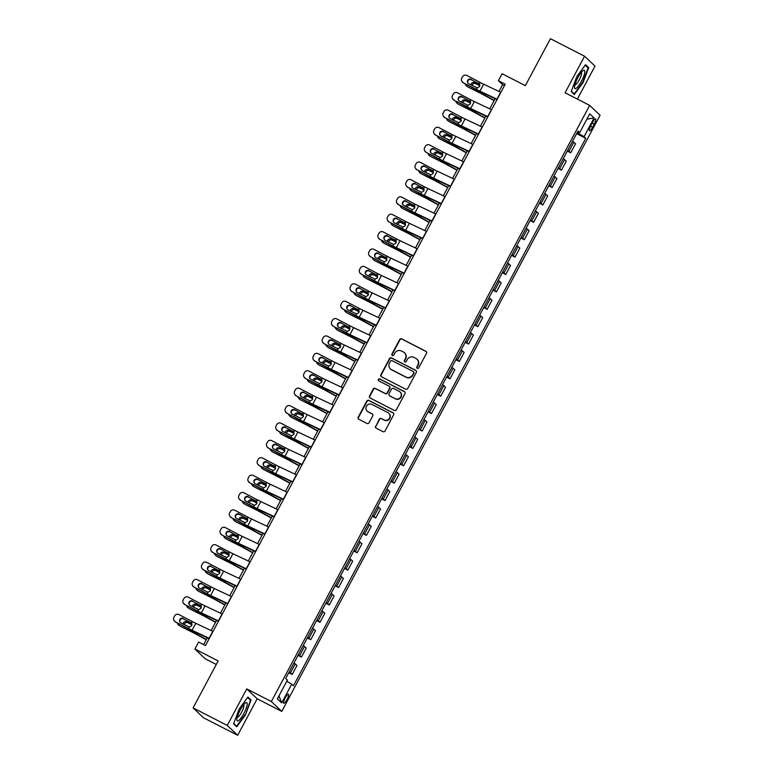 <?xml version="1.0" encoding="UTF-8"?>
<svg xmlns="http://www.w3.org/2000/svg" width="774" height="774" viewBox="0 0 774 774"><rect width="100%" height="100%" fill="white"/><g stroke="black" fill="none" stroke-linecap="round" stroke-linejoin="round"><path stroke-width="1.16" d="M417.292 368.318A1.084 1.055 -46.6 0 0 418.744 367.844L426.493 353.331A1.548 1.5 -46.6 0 0 425.874 351.28L401.735 338.886A1.548 1.5 -46.6 0 0 399.665 339.563L391.915 354.076A1.084 1.055 -46.6 0 0 392.341 355.508A1.084 1.055 -46.6 0 0 393.792 355.034L394.798 353.157A4.963 4.818 -46.6 0 1 401.425 350.99L403.438 352.025A4.963 4.818 -46.6 0 1 405.392 358.594L404.386 360.471A1.084 1.055 -46.6 0 0 404.821 361.913A1.084 1.055 -46.6 0 0 406.273 361.439L407.269 359.562A4.963 4.818 -46.6 0 1 413.897 357.394L415.909 358.43A4.963 4.818 -46.6 0 1 417.863 364.999L416.867 366.876A1.084 1.055 -46.6 0 0 417.292 368.318M287.009 699.609A5.06 1.19 117.2 0 0 288.421 694.249A5.06 1.19 117.2 0 0 285.209 697.896A5.06 1.19 117.2 0 0 283.797 703.256A5.06 1.19 117.2 0 0 287.009 699.609M375.584 426.116A1.548 1.5 -46.6 0 0 376.193 428.167L382.966 431.64A1.548 1.5 -46.6 0 0 385.036 430.963L393.637 414.854A1.548 1.5 -46.6 0 0 393.028 412.794L368.888 400.41A1.548 1.5 -46.6 0 0 366.818 401.087L358.207 417.196A1.548 1.5 -46.6 0 0 358.817 419.256L367.002 423.455A1.548 1.5 -46.6 0 0 369.072 422.778L372.758 415.88A1.548 1.5 -46.6 0 0 372.149 413.819L368.085 411.739A4.151 4.025 -46.6 0 1 366.75 405.76A4.151 4.025 -46.6 0 1 371.984 404.434L387.88 412.59A4.151 4.025 -46.6 0 1 389.216 418.57A4.151 4.025 -46.6 0 1 383.981 419.895L381.33 418.541A1.548 1.5 -46.6 0 0 379.26 419.218L375.864 426.377A1.548 1.5 -46.6 0 0 376 428.051M577.385 99.072L594.993 66.1L584.573 56.231L550.411 38.7L525.343 85.653L502.103 73.733L498.398 80.69L505.229 84.192L205.478 645.574L198.647 642.062L194.932 649.018L205.352 658.887L216.265 664.489M227.256 725.432L237.676 735.3L257.171 698.777L246.751 688.918L227.256 725.432L193.094 707.9L218.162 660.948L194.932 649.018M246.751 688.918L271.355 701.534L589.672 105.38L600.092 115.249L281.775 711.403L271.355 701.534M584.573 56.231L565.078 92.754L589.672 105.38M405.644 389.177A1.548 1.5 -46.6 0 0 407.714 388.5L416.315 372.381A1.548 1.5 -46.6 0 0 415.706 370.33L391.557 357.936A1.548 1.5 -46.6 0 0 389.486 358.614L380.885 374.722A1.548 1.5 -46.6 0 0 381.495 376.783L405.644 389.177M404.976 393.618L396.375 409.727A1.548 1.5 -46.6 0 1 394.305 410.404L370.156 398.02A1.548 1.5 -46.6 0 1 369.546 395.959L373.232 389.07A1.548 1.5 -46.6 0 1 375.303 388.393L385.094 393.415A1.548 1.5 -46.6 0 0 387.164 392.737L389.603 388.161A1.548 1.5 -46.6 0 0 388.993 386.11L378.796 380.876A1.084 1.055 -46.6 0 1 378.447 379.308A1.084 1.055 -46.6 0 1 379.821 378.96L404.367 391.567A1.548 1.5 -46.6 0 1 404.976 393.618M237.676 735.3L203.504 717.769L193.094 707.9M592.487 122.495L590.852 125.562A4.896 1.161 117.2 0 0 589.488 130.748A4.896 1.161 117.2 0 0 592.594 127.217L594.229 124.15A4.896 1.161 117.2 0 0 595.593 118.964A4.896 1.161 117.2 0 0 592.487 122.495M577.597 131.764L579.716 132.606L578.014 130.99L285.693 678.459L287.396 680.075L277.363 698.854L281.697 702.956L278.969 695.845M579.716 132.606L589.74 113.826L594.074 117.929L584.051 136.708L577.114 132.664M576.601 133.631L585.754 138.323L584.051 136.708M585.754 138.323L293.433 685.793L291.73 684.177L281.697 702.956M257.171 698.777L281.775 711.403M498.398 80.69L502.616 84.685L499.007 91.438M495.137 98.685L489.729 108.834M485.859 116.081L480.441 126.22M476.571 133.467L471.153 143.616M467.283 150.862L461.865 161.002M457.995 168.248L452.587 178.397M448.717 185.644L443.299 195.783M439.429 203.03L434.011 213.179M430.141 220.426L424.723 230.565M420.853 237.812L415.435 247.961M411.565 255.207L406.156 265.347M402.287 272.593L396.868 282.742M392.998 289.989L387.581 300.128M383.711 307.375L378.293 317.524M374.423 324.77L369.014 334.91M365.144 342.156L359.726 352.305M355.856 359.552L350.438 369.691M346.568 376.938L341.15 387.087M337.28 394.334L331.862 404.473M327.992 411.72L322.584 421.869M318.714 429.115L313.296 439.255M309.426 446.501L304.008 456.65M300.138 463.897L294.72 474.036M290.85 481.283L285.442 491.432M281.572 498.679L276.154 508.818M272.284 516.064L266.866 526.214M262.996 533.46L257.578 543.6M253.708 550.846L248.29 560.995M244.42 568.242L239.011 578.381M235.141 585.628L229.723 595.777M225.853 603.023L220.435 613.163M216.565 620.409L211.147 630.558M207.277 637.805L203.639 644.626M577.452 132.838L577.955 131.899M504.454 85.633L502.616 84.685M567.313 151.017L570.728 152.768L575.556 143.732L572.557 141.207M558.035 168.413L561.44 170.164L566.268 161.118L563.269 158.593M548.747 185.799L552.152 187.55L556.98 178.513L553.99 175.988M539.459 203.194L542.874 204.946L547.702 195.899L544.702 193.374M530.171 220.58L533.586 222.332L538.414 213.295L535.414 210.77M520.892 237.976L524.298 239.727L529.126 230.681L526.126 228.156M511.604 255.362L515.01 257.113L519.838 248.077L516.839 245.552M502.316 272.758L505.722 274.509L510.559 265.463L507.56 262.937M493.028 290.144L496.444 291.895L501.271 282.858L498.272 280.333M483.74 307.539L487.156 309.29L491.983 300.244L488.984 297.719M474.462 324.925L477.868 326.676L482.695 317.64L479.696 315.115M465.174 342.321L468.58 344.072L473.407 335.026L470.418 332.501M455.886 359.707L459.301 361.458L464.129 352.422L461.13 349.896M446.598 377.102L450.013 378.854L454.841 369.808L451.842 367.282M437.32 394.488L440.725 396.24L445.553 387.203L442.554 384.678M428.032 411.884L431.437 413.635L436.265 404.589L433.266 402.064M418.744 429.27L422.149 431.021L426.987 421.985L423.988 419.46M409.456 446.666L412.871 448.417L417.699 439.371L414.7 436.846M400.168 464.052L403.583 465.803L408.411 456.766L405.412 454.241M390.889 481.447L394.295 483.199L399.123 474.152L396.124 471.627M381.601 498.833L385.007 500.584L389.835 491.548L386.845 489.023M372.313 516.229L375.729 517.98L380.556 508.934L377.557 506.409M363.025 533.615L366.441 535.366L371.268 526.33L368.269 523.804M353.737 551.011L357.153 552.762L361.98 543.716L358.981 541.2M344.459 568.397L347.865 570.148L352.692 561.111L349.693 558.586M335.171 585.792L338.577 587.543L343.414 578.497L340.415 575.982M325.883 603.178L329.298 604.929L334.126 595.893L331.127 593.368M316.595 620.574L320.01 622.325L324.838 613.279L321.839 610.763M307.317 637.96L310.722 639.711L315.55 630.675L312.551 628.149M298.029 655.355L301.434 657.107L306.262 648.061L303.263 645.545M288.741 672.751L292.156 674.493L296.984 665.456L293.985 662.931M570.728 152.768L567.729 150.253M561.44 170.164L558.441 167.639M552.152 187.55L549.153 185.034M542.874 204.946L539.875 202.42M533.586 222.332L530.587 219.816M524.298 239.727L521.299 237.202M515.01 257.113L512.011 254.598M505.722 274.509L502.732 271.984M496.444 291.895L493.444 289.379M487.156 309.29L484.156 306.765M477.868 326.676L474.868 324.161M468.58 344.072L465.58 341.547M459.301 361.458L456.302 358.942M450.013 378.854L447.014 376.328M440.725 396.24L437.726 393.724M431.437 413.635L428.438 411.11M422.149 431.021L419.16 428.506M412.871 448.417L409.872 445.892M403.583 465.803L400.584 463.287M394.295 483.199L391.296 480.673M385.007 500.584L382.008 498.069M375.729 517.98L372.729 515.455M366.441 535.366L363.441 532.851M357.153 552.762L354.153 550.237M347.865 570.148L344.865 567.632M338.577 587.543L335.587 585.018M329.298 604.929L326.299 602.414M320.01 622.325L317.011 619.8M310.722 639.711L307.723 637.196M301.434 657.107L298.435 654.581M292.156 674.493L289.157 671.977M286.757 681.255L291.73 684.177M586.866 119.206L594.074 117.929M576.804 76.626L571.202 91.545L574.337 94.515L583.074 82.576L588.675 67.657L585.541 64.687L576.804 76.626M236.709 726.844L245.445 714.905L251.047 699.996L247.903 697.026L239.166 708.965L233.574 723.874L236.709 726.844M586.953 66.777L588.675 67.657M249.325 699.106L251.047 699.996M247.583 697.461L250.495 700.228L245.445 714.905M417.215 368.269A1.084 1.055 -46.6 0 1 417.147 367.147L418.154 365.27A4.963 4.818 -46.6 0 0 417.273 359.455L416.993 359.194M404.512 352.789L404.792 353.05A4.963 4.818 -46.6 0 1 405.673 358.865L404.676 360.742A1.084 1.055 -46.6 0 0 404.734 361.864M426.348 351.657A1.548 1.5 -46.6 0 0 426.155 351.541L402.016 339.147A1.548 1.5 -46.6 0 0 399.945 339.825L392.195 354.337A1.084 1.055 -46.6 0 0 392.263 355.459M416.18 370.707A1.548 1.5 -46.6 0 0 415.986 370.591L391.847 358.198A1.548 1.5 -46.6 0 0 389.777 358.875L381.166 374.993A1.548 1.5 -46.6 0 0 381.311 376.667M413.635 372.923A1.084 1.055 -46.6 0 0 413.21 371.481L392.012 360.607A1.084 1.055 -46.6 0 0 390.57 361.081L389.506 363.054A4.963 4.818 -46.6 0 0 391.47 369.633L405.953 377.064A4.963 4.818 -46.6 0 0 412.581 374.897L413.916 373.184A1.084 1.055 -46.6 0 0 413.732 371.917L413.442 371.646M390.386 368.869L390.667 369.13A4.963 4.818 -46.6 0 0 391.75 369.895L391.47 369.633M413.916 373.184L412.861 375.167A4.963 4.818 -46.6 0 1 406.234 377.335L391.75 369.895M389.332 386.352L389.612 386.613A1.548 1.5 -46.6 0 1 389.883 388.432L387.445 393.008A1.548 1.5 -46.6 0 1 385.375 393.685L375.584 388.654A1.548 1.5 -46.6 0 0 373.513 389.332L369.827 396.23A1.548 1.5 -46.6 0 0 369.972 397.904M404.841 391.944A1.548 1.5 -46.6 0 0 404.647 391.828L380.102 379.231A1.084 1.055 -46.6 0 0 378.718 380.827M395.253 398.629A4.151 4.025 -46.6 0 0 400.061 391.963A4.151 4.025 -46.6 0 0 399.152 391.325L393.55 388.451A1.548 1.5 -46.6 0 0 391.48 389.128L389.041 393.705A1.548 1.5 -46.6 0 0 389.651 395.756L395.533 398.9A4.151 4.025 -46.6 0 0 400.342 392.224L400.061 391.963M389.312 395.514L389.593 395.785A1.548 1.5 -46.6 0 0 389.932 396.017L389.651 395.756M395.533 398.9L389.932 396.017M388.79 413.229L389.07 413.5A4.151 4.025 -46.6 0 1 384.262 420.166L381.611 418.802A1.548 1.5 -46.6 0 0 379.541 419.479L375.864 426.377M367.186 411.1L367.466 411.371A4.151 4.025 -46.6 0 0 368.366 412.01L368.085 411.739M372.613 414.206A1.548 1.5 -46.6 0 0 372.429 414.09L368.366 412.01M393.502 413.181A1.548 1.5 -46.6 0 0 393.308 413.064L369.169 400.671A1.548 1.5 -46.6 0 0 367.099 401.348L358.488 417.467A1.548 1.5 -46.6 0 0 358.633 419.14M494.228 100.397L484.921 95.299A11.852 0.793 -151.9 0 0 479.474 92.435L467.854 86.92A3.164 2.951 128 0 1 467.39 86.63L466.267 85.75A3.164 2.951 -52 0 0 466.732 86.04M494.102 100.639L484.234 95.231A7.904 0.532 -151.9 0 0 480.596 93.315L467.854 86.92M465.203 83.815A3.164 2.951 -52 0 0 466.267 85.75M470.921 84.908A2.525 2.361 128 0 1 474.53 82.721L479.851 85.392M479.832 85.701L475.652 83.602A2.525 2.361 -52 0 0 472.082 85.517M497.169 99.275L479.928 91.148A7.904 0.532 28.1 0 1 476.494 89.426L463.336 82.837A3.164 3.135 148.5 0 1 462.126 81.696L461.855 81.26A3.164 3.135 -31.5 0 0 463.065 82.392M497.014 99.565L481.912 92.445A11.852 0.793 28.1 0 1 476.765 89.871L463.336 82.837M500.884 92.319L483.644 84.192A7.904 0.532 28.1 0 1 480.209 82.47L466.78 75.436A3.164 3.135 -31.5 0 0 462.513 76.761L461.768 78.155A3.164 3.135 -31.5 0 0 461.855 81.26M479.793 84.202L471.395 79.751L479.387 83.95M471.395 79.751A2.525 2.506 -31.5 0 0 467.922 83.07M480.209 82.47L479.406 83.969L478.506 83.186L479.406 83.969L479.551 86.572L477.297 87.936L468.744 83.766A2.525 2.506 148.5 0 1 467.709 80.37A2.525 2.506 148.5 0 1 471.124 79.316M484.94 117.793L475.642 112.694A11.852 0.793 -151.9 0 0 470.186 109.831L458.566 104.316A3.164 2.951 128 0 1 458.102 104.026L456.979 103.145A3.164 2.951 -52 0 0 457.444 103.435M484.814 118.025L474.946 112.617A7.904 0.532 -151.9 0 0 471.318 110.711L458.566 104.316M455.915 101.2A3.164 2.951 -52 0 0 456.979 103.145M461.633 102.294A2.525 2.361 128 0 1 465.242 100.117L470.573 102.787M470.544 103.087L466.364 100.997A2.525 2.361 -52 0 0 462.804 102.903M475.652 135.179L466.354 130.08A11.852 0.793 -151.9 0 0 460.898 127.217L449.278 121.702A3.164 2.951 128 0 1 448.823 121.412L447.691 120.531A3.164 2.951 -52 0 0 448.156 120.821M475.526 135.421L465.658 130.013A7.904 0.532 -151.9 0 0 462.03 128.097L449.278 121.702M446.627 118.596A3.164 2.951 -52 0 0 447.691 120.531M452.355 119.689A2.525 2.361 128 0 1 455.954 117.503L461.285 120.173M461.265 120.483L457.086 118.383A2.525 2.361 -52 0 0 453.516 120.299M466.374 152.575L457.066 147.476A11.852 0.793 -151.9 0 0 451.619 144.612L440 139.097A3.164 2.951 128 0 1 439.535 138.807L438.403 137.927A3.164 2.951 -52 0 0 438.868 138.217M466.248 152.807L456.379 147.399A7.904 0.532 -151.9 0 0 452.742 145.493L440 139.097M437.339 135.982A3.164 2.951 -52 0 0 438.403 137.927M443.067 137.075A2.525 2.361 128 0 1 446.666 134.899L451.997 137.569M451.977 137.869L447.798 135.779A2.525 2.361 -52 0 0 444.228 137.685M487.881 116.671L470.64 108.534A7.904 0.532 28.1 0 1 467.206 106.822L454.048 100.223A3.164 3.135 148.5 0 1 452.838 99.091L452.567 98.646A3.164 3.135 -31.5 0 0 453.787 99.778M487.726 116.961L472.624 109.84A11.852 0.793 28.1 0 1 467.477 107.267L454.048 100.223M491.596 109.715L474.356 101.578A7.904 0.532 28.1 0 1 470.921 99.865L457.492 92.822A3.164 3.135 -31.5 0 0 453.225 94.147L452.49 95.541A3.164 3.135 -31.5 0 0 452.567 98.646M470.505 101.597L470.263 103.958L468.009 105.322L459.456 101.152A2.525 2.506 148.5 0 1 458.421 97.766A2.525 2.506 148.5 0 1 461.836 96.702L470.108 101.336L461.836 96.702M462.107 97.147A2.525 2.506 -31.5 0 0 458.634 100.465M469.218 100.572L470.118 101.365L469.218 100.572M478.603 134.057L461.352 125.93A7.904 0.532 28.1 0 1 457.918 124.208L444.769 117.619A3.164 3.135 148.5 0 1 443.55 116.477L443.289 116.042A3.164 3.135 -31.5 0 0 444.499 117.174M478.448 134.347L463.336 127.226A11.852 0.793 28.1 0 1 458.189 124.653L444.769 117.619M482.318 127.1L465.068 118.973A7.904 0.532 28.1 0 1 461.633 117.251L448.214 110.218A3.164 3.135 -31.5 0 0 443.947 111.543L443.202 112.936A3.164 3.135 -31.5 0 0 443.289 116.042M461.217 118.983L452.819 114.533L460.82 118.732M452.819 114.533A2.525 2.506 -31.5 0 0 449.346 117.851M461.633 117.251L460.84 118.751L459.93 117.967L460.84 118.751L460.975 121.354L458.721 122.718L450.168 118.548A2.525 2.506 148.5 0 1 449.133 115.152A2.525 2.506 148.5 0 1 452.548 114.097M469.315 151.452L452.064 143.316A7.904 0.532 28.1 0 1 448.639 141.603L435.481 135.005A3.164 3.135 148.5 0 1 434.272 133.873L434.001 133.428A3.164 3.135 -31.5 0 0 435.211 134.56M469.16 151.743L454.057 144.622A11.852 0.793 28.1 0 1 448.91 142.048L435.481 135.005M473.03 144.496L455.78 136.359A7.904 0.532 28.1 0 1 452.355 134.647L438.926 127.604A3.164 3.135 -31.5 0 0 434.659 128.929L433.914 130.322A3.164 3.135 -31.5 0 0 434.001 133.428M451.929 136.379L451.697 138.74L449.433 140.104L440.89 135.934A2.525 2.506 148.5 0 1 439.845 132.548A2.525 2.506 148.5 0 1 443.26 131.483L451.532 136.118L443.26 131.483M443.531 131.928A2.525 2.506 -31.5 0 0 440.067 135.247M450.652 135.353L451.552 136.147L450.652 135.353M457.086 169.961L447.778 164.862A11.852 0.793 -151.9 0 0 442.331 161.998L430.712 156.483A3.164 2.951 128 0 1 430.247 156.193L429.125 155.313A3.164 2.951 -52 0 0 429.58 155.603M456.96 170.203L447.091 164.794A7.904 0.532 -151.9 0 0 443.454 162.879L430.712 156.483M428.061 153.378A3.164 2.951 -52 0 0 429.125 155.313M433.779 154.471A2.525 2.361 128 0 1 437.387 152.285L442.709 154.955M442.689 155.264L438.51 153.165A2.525 2.361 -52 0 0 434.94 155.081M460.027 168.838L442.786 160.711A7.904 0.532 28.1 0 1 439.351 158.989L426.193 152.401A3.164 3.135 148.5 0 1 424.984 151.259L424.713 150.824A3.164 3.135 -31.5 0 0 425.923 151.956M459.872 169.129L444.769 162.008A11.852 0.793 28.1 0 1 439.622 159.434L426.193 152.401M463.742 161.882L446.501 153.755A7.904 0.532 28.1 0 1 443.067 152.033L429.638 144.999A3.164 3.135 -31.5 0 0 425.371 146.325L424.626 147.718A3.164 3.135 -31.5 0 0 424.713 150.824M442.641 153.765L434.253 149.314L442.244 153.513M434.253 149.314A2.525 2.506 -31.5 0 0 430.779 152.633M443.067 152.033L442.264 153.533L441.364 152.749L442.264 153.533L442.409 156.135L440.154 157.499L431.602 153.329A2.525 2.506 148.5 0 1 430.567 149.933A2.525 2.506 148.5 0 1 433.982 148.879M576.398 88.159A10.275 2.428 117.2 0 0 583.635 76.529A10.275 2.428 117.2 0 0 583.016 70.705A10.275 2.428 117.2 0 0 582.938 70.763A10.275 2.428 117.2 0 0 577.462 78.445A10.275 2.428 117.2 0 0 574.501 87.288A10.275 2.428 117.2 0 0 576.398 88.159M574.889 84.908A7.034 1.664 117.2 0 0 575.817 84.589A7.034 1.664 117.2 0 0 580.171 78.048A7.034 1.664 117.2 0 0 581.303 72.398M585.221 65.132L588.134 67.889L582.706 82.344L574.24 93.906L571.347 91.168M573.07 93.306L574.24 93.906M240.201 710.058A10.275 2.428 117.2 0 0 236.873 719.617A10.275 2.428 117.2 0 0 243.868 713.522A10.275 2.428 117.2 0 0 245.377 703.034A10.275 2.428 117.2 0 0 240.201 710.058M237.25 717.237A7.034 1.664 117.2 0 0 241.672 712.148A7.034 1.664 117.2 0 0 243.675 704.727M245.077 714.673L236.612 726.244L233.709 723.496M235.431 725.635L236.612 726.244M447.798 187.356L438.49 182.258A11.852 0.793 -151.9 0 0 433.043 179.394L421.424 173.879A3.164 2.951 128 0 1 420.959 173.589L419.837 172.708A3.164 2.951 -52 0 0 420.301 172.999M447.672 187.589L437.803 182.18A7.904 0.532 -151.9 0 0 434.166 180.274L421.424 173.879M418.773 170.764A3.164 2.951 -52 0 0 419.837 172.708M424.491 171.857A2.525 2.361 128 0 1 428.099 169.68L433.421 172.35M433.401 172.65L429.222 170.561A2.525 2.361 -52 0 0 425.661 172.467M438.51 204.742L429.212 199.644A11.852 0.793 -151.9 0 0 423.755 196.78L412.136 191.265A3.164 2.951 128 0 1 411.681 190.975L410.549 190.094A3.164 2.951 -52 0 0 411.013 190.385M438.384 204.984L428.515 199.576A7.904 0.532 -151.9 0 0 424.887 197.66L412.136 191.265M409.485 188.159A3.164 2.951 -52 0 0 410.549 190.094M415.203 189.253A2.525 2.361 128 0 1 418.811 187.066L424.142 189.736M424.113 190.046L419.934 187.947A2.525 2.361 -52 0 0 416.373 189.862M429.222 222.138L419.924 217.039A11.852 0.793 -151.9 0 0 414.467 214.175L402.857 208.661A3.164 2.951 128 0 1 402.393 208.37L401.261 207.49A3.164 2.951 -52 0 0 401.725 207.78M429.096 222.37L419.237 216.962A7.904 0.532 -151.9 0 0 415.599 215.056L402.857 208.661M400.197 205.545A3.164 2.951 -52 0 0 401.261 207.49M405.924 206.639A2.525 2.361 128 0 1 409.523 204.462L414.854 207.132M414.835 207.432L410.655 205.342A2.525 2.361 -52 0 0 407.085 207.248M419.943 239.524L410.636 234.425A11.852 0.793 -151.9 0 0 405.189 231.561L393.569 226.047A3.164 2.951 128 0 1 393.105 225.756L391.983 224.876A3.164 2.951 -52 0 0 392.437 225.166M419.818 239.766L409.949 234.358A7.904 0.532 -151.9 0 0 406.311 232.442L393.569 226.047M390.918 222.941A3.164 2.951 -52 0 0 391.983 224.876M396.636 224.034A2.525 2.361 128 0 1 400.235 221.848L405.566 224.518M405.547 224.828L401.367 222.728A2.525 2.361 -52 0 0 397.797 224.644M410.655 256.92L401.348 251.821A11.852 0.793 -151.9 0 0 395.901 248.957L384.281 243.442A3.164 2.951 128 0 1 383.817 243.152L382.695 242.272A3.164 2.951 -52 0 0 383.159 242.562M410.53 257.152L400.661 251.743A7.904 0.532 -151.9 0 0 397.023 249.838L384.281 243.442M381.63 240.327A3.164 2.951 -52 0 0 382.695 242.272M387.348 241.42A2.525 2.361 128 0 1 390.957 239.243L396.278 241.914M396.259 242.214L392.079 240.124A2.525 2.361 -52 0 0 388.509 242.03M450.739 186.234L433.498 178.097A7.904 0.532 28.1 0 1 430.063 176.385L416.905 169.787A3.164 3.135 148.5 0 1 415.696 168.655L415.425 168.21A3.164 3.135 -31.5 0 0 416.635 169.342M450.584 186.524L435.481 179.404A11.852 0.793 28.1 0 1 430.334 176.83L416.905 169.787M454.454 179.278L437.213 171.141A7.904 0.532 28.1 0 1 433.779 169.429L420.35 162.385A3.164 3.135 -31.5 0 0 416.083 163.711L415.338 165.104A3.164 3.135 -31.5 0 0 415.425 168.21M433.363 171.16L433.121 173.521L430.866 174.885L422.314 170.715A2.525 2.506 148.5 0 1 421.279 167.329A2.525 2.506 148.5 0 1 424.694 166.265L432.956 170.899L424.694 166.265M424.965 166.71A2.525 2.506 -31.5 0 0 421.491 170.028M432.076 170.135L432.976 170.928L432.076 170.135M441.461 203.62L424.21 195.493A7.904 0.532 28.1 0 1 420.775 193.771L407.627 187.182A3.164 3.135 148.5 0 1 406.408 186.041L406.137 185.605A3.164 3.135 -31.5 0 0 407.356 186.737M441.306 203.91L426.193 196.79A11.852 0.793 28.1 0 1 421.046 194.216L407.627 187.182M445.176 196.664L427.925 188.537A7.904 0.532 28.1 0 1 424.491 186.815L411.071 179.781A3.164 3.135 -31.5 0 0 406.795 181.106L406.06 182.5A3.164 3.135 -31.5 0 0 406.137 185.605M424.075 188.556L415.677 184.096L423.678 188.295M415.677 184.096A2.525 2.506 -31.5 0 0 412.203 187.414M424.491 186.815L423.697 188.314L422.788 187.531L423.697 188.314L423.833 190.917L421.578 192.281L413.026 188.111A2.525 2.506 148.5 0 1 411.991 184.715A2.525 2.506 148.5 0 1 415.406 183.661M432.173 221.016L414.922 212.879A7.904 0.532 28.1 0 1 411.497 211.167L398.339 204.568A3.164 3.135 148.5 0 1 397.13 203.436L396.859 202.991A3.164 3.135 -31.5 0 0 398.068 204.123M432.018 221.306L416.915 214.185A11.852 0.793 28.1 0 1 411.758 211.612L398.339 204.568M435.888 214.059L418.637 205.923A7.904 0.532 28.1 0 1 415.203 204.21L401.783 197.167A3.164 3.135 -31.5 0 0 397.517 198.492L396.772 199.886A3.164 3.135 -31.5 0 0 396.859 202.991M414.787 205.942L406.389 201.492L414.39 205.681M406.389 201.492A2.525 2.506 -31.5 0 0 402.925 204.81M415.203 204.21L414.409 205.71L413.51 204.917L414.409 205.71L414.554 208.303L412.29 209.667L403.747 205.497A2.525 2.506 148.5 0 1 402.703 202.111A2.525 2.506 148.5 0 1 406.118 201.047M422.885 238.411L405.644 230.275A7.904 0.532 28.1 0 1 402.209 228.553L389.051 221.964A3.164 3.135 148.5 0 1 387.842 220.822L387.571 220.387A3.164 3.135 -31.5 0 0 388.78 221.519M422.73 238.692L407.627 231.571A11.852 0.793 28.1 0 1 402.48 228.998L389.051 221.964M426.6 231.455L409.349 223.318A7.904 0.532 28.1 0 1 405.924 221.596L392.495 214.562A3.164 3.135 -31.5 0 0 388.229 215.888L387.484 217.281A3.164 3.135 -31.5 0 0 387.571 220.387M405.499 223.338L397.101 218.878L405.102 223.076M397.101 218.878A2.525 2.506 -31.5 0 0 393.637 222.196M405.924 221.596L405.121 223.096L404.222 222.312L405.121 223.096L405.266 225.698L403.012 227.063L394.459 222.893A2.525 2.506 148.5 0 1 393.424 219.497A2.525 2.506 148.5 0 1 396.83 218.442M413.597 255.797L396.356 247.661A7.904 0.532 28.1 0 1 392.921 245.948L379.763 239.35A3.164 3.135 148.5 0 1 378.554 238.218L378.283 237.773A3.164 3.135 -31.5 0 0 379.492 238.905M413.442 256.088L398.339 248.967A11.852 0.793 28.1 0 1 393.192 246.393L379.763 239.35M417.312 248.841L400.071 240.704A7.904 0.532 28.1 0 1 396.636 238.992L383.207 231.948A3.164 3.135 -31.5 0 0 378.941 233.274L378.196 234.667A3.164 3.135 -31.5 0 0 378.283 237.773M396.22 240.724L387.822 236.273L395.814 240.462M387.822 236.273A2.525 2.506 -31.5 0 0 384.349 239.592M396.636 238.992L395.833 240.491L394.933 239.698L395.833 240.491L395.978 243.094L393.724 244.449L385.171 240.279A2.525 2.506 148.5 0 1 384.136 236.892A2.525 2.506 148.5 0 1 387.551 235.828M401.367 274.306L392.07 269.207A11.852 0.793 -151.9 0 0 386.613 266.343L374.993 260.828A3.164 2.951 128 0 1 374.529 260.538L373.407 259.658A3.164 2.951 -52 0 0 373.871 259.948M401.242 274.547L391.373 269.139A7.904 0.532 -151.9 0 0 387.735 267.224L374.993 260.828M372.342 257.723A3.164 2.951 -52 0 0 373.407 259.658M378.06 258.816A2.525 2.361 128 0 1 381.669 256.629L387 259.3M386.971 259.609L382.791 257.51A2.525 2.361 -52 0 0 379.231 259.425M404.309 273.193L387.068 265.056A7.904 0.532 28.1 0 1 383.633 263.334L370.475 256.745A3.164 3.135 148.5 0 1 369.266 255.604L368.995 255.168A3.164 3.135 -31.5 0 0 370.214 256.3M404.154 273.483L389.051 266.353A11.852 0.793 28.1 0 1 383.904 263.779L370.475 256.745M408.024 266.237L390.783 258.1A7.904 0.532 28.1 0 1 387.348 256.378L373.919 249.344A3.164 3.135 -31.5 0 0 369.653 250.67L368.917 252.063A3.164 3.135 -31.5 0 0 368.995 255.168M386.932 258.119L378.534 253.659L386.536 257.858M378.534 253.659A2.525 2.506 -31.5 0 0 375.061 256.978M387.348 256.378L386.545 257.877L385.646 257.094L386.545 257.877L386.69 260.48L384.436 261.844L375.883 257.674A2.525 2.506 148.5 0 1 374.848 254.278A2.525 2.506 148.5 0 1 378.263 253.224M392.079 291.701L382.782 286.603A11.852 0.793 -151.9 0 0 377.325 283.739L365.705 278.224A3.164 2.951 128 0 1 365.251 277.934L364.119 277.053A3.164 2.951 -52 0 0 364.583 277.344M391.954 291.933L382.085 286.525A7.904 0.532 -151.9 0 0 378.457 284.619L365.705 278.224M363.054 275.109A3.164 2.951 -52 0 0 364.119 277.053M368.782 276.202A2.525 2.361 128 0 1 372.381 274.025L377.712 276.695M377.693 276.995L373.513 274.905A2.525 2.361 -52 0 0 369.943 276.811M395.03 290.579L377.78 282.442A7.904 0.532 28.1 0 1 374.345 280.73L361.197 274.131A3.164 3.135 148.5 0 1 359.978 272.999L359.716 272.554A3.164 3.135 -31.5 0 0 360.926 273.686M394.875 290.869L379.763 283.748A11.852 0.793 28.1 0 1 374.616 281.175L361.197 274.131M398.745 283.623L381.495 275.486A7.904 0.532 28.1 0 1 378.06 273.773L364.641 266.73A3.164 3.135 -31.5 0 0 360.374 268.056L359.629 269.449A3.164 3.135 -31.5 0 0 359.716 272.554M377.644 275.505L369.246 271.055L377.248 275.244M369.246 271.055A2.525 2.506 -31.5 0 0 365.773 274.373M378.06 273.773L377.267 275.273L376.358 274.48L377.267 275.273L377.402 277.876L375.148 279.23L366.595 275.06A2.525 2.506 148.5 0 1 365.56 271.674A2.525 2.506 148.5 0 1 368.975 270.61M382.801 309.087L373.494 303.988A11.852 0.793 -151.9 0 0 368.037 301.125L356.427 295.61A3.164 2.951 128 0 1 355.963 295.32L354.831 294.439A3.164 2.951 -52 0 0 355.295 294.73M382.675 309.329L372.807 303.921A7.904 0.532 -151.9 0 0 369.169 302.005L356.427 295.61M353.766 292.504A3.164 2.951 -52 0 0 354.831 294.439M359.494 293.598A2.525 2.361 128 0 1 363.093 291.411L368.424 294.081M368.405 294.391L364.225 292.291A2.525 2.361 -52 0 0 360.655 294.207M385.742 307.975L368.492 299.838A7.904 0.532 28.1 0 1 365.067 298.116L351.909 291.527A3.164 3.135 148.5 0 1 350.699 290.395L350.428 289.95A3.164 3.135 -31.5 0 0 351.638 291.082M385.587 308.265L370.485 301.134A11.852 0.793 28.1 0 1 365.338 298.561L351.909 291.527M389.457 301.018L372.207 292.882A7.904 0.532 28.1 0 1 368.782 291.159L355.353 284.126A3.164 3.135 -31.5 0 0 351.086 285.451L350.341 286.844A3.164 3.135 -31.5 0 0 350.428 289.95M368.356 292.901L359.958 288.441L367.96 292.64M359.958 288.441A2.525 2.506 -31.5 0 0 356.495 291.759M368.782 291.159L367.979 292.659L367.079 291.875L367.979 292.659L368.124 295.262L365.86 296.626L357.317 292.456A2.525 2.506 148.5 0 1 356.272 289.06A2.525 2.506 148.5 0 1 359.687 288.005M373.513 326.483L364.206 321.384A11.852 0.793 -151.9 0 0 358.759 318.52L347.139 313.006A3.164 2.951 128 0 1 346.675 312.715L345.552 311.835A3.164 2.951 -52 0 0 346.007 312.125M373.387 326.715L363.519 321.307A7.904 0.532 -151.9 0 0 359.881 319.401L347.139 313.006M344.488 309.89A3.164 2.951 -52 0 0 345.552 311.835M350.206 310.984A2.525 2.361 128 0 1 353.815 308.807L359.136 311.477M359.117 311.787L354.937 309.687A2.525 2.361 -52 0 0 351.367 311.603M376.454 325.361L359.213 317.224A7.904 0.532 28.1 0 1 355.779 315.511L342.621 308.913A3.164 3.135 148.5 0 1 341.411 307.781L341.141 307.336A3.164 3.135 -31.5 0 0 342.35 308.468M376.299 325.651L361.197 318.53A11.852 0.793 28.1 0 1 356.05 315.956L342.621 308.913M380.169 318.404L362.929 310.268A7.904 0.532 28.1 0 1 359.494 308.555L346.065 301.512A3.164 3.135 -31.5 0 0 341.798 302.837L341.053 304.23A3.164 3.135 -31.5 0 0 341.141 307.336M359.068 310.287L350.67 305.836L358.672 310.026M350.67 305.836A2.525 2.506 -31.5 0 0 347.207 309.155M359.494 308.555L358.691 310.055L357.791 309.261L358.691 310.055L358.836 312.657L356.582 314.012L348.029 309.842A2.525 2.506 148.5 0 1 346.994 306.456A2.525 2.506 148.5 0 1 350.409 305.391M364.225 343.869L354.918 338.77A11.852 0.793 -151.9 0 0 349.471 335.906L337.851 330.392A3.164 2.951 128 0 1 337.387 330.101L336.264 329.221A3.164 2.951 -52 0 0 336.729 329.511M364.099 344.111L354.231 338.702A7.904 0.532 -151.9 0 0 350.593 336.787L337.851 330.392M335.2 327.286A3.164 2.951 -52 0 0 336.264 329.221M340.918 328.379A2.525 2.361 128 0 1 344.527 326.193L349.848 328.873M349.829 329.173L345.649 327.073A2.525 2.361 -52 0 0 342.089 328.989M367.166 342.756L349.925 334.62A7.904 0.532 28.1 0 1 346.491 332.897L333.333 326.309A3.164 3.135 148.5 0 1 332.123 325.177L331.853 324.732A3.164 3.135 -31.5 0 0 333.062 325.864M367.011 343.046L351.909 335.916A11.852 0.793 28.1 0 1 346.762 333.342L333.333 326.309M370.881 335.8L353.641 327.663A7.904 0.532 28.1 0 1 350.206 325.941L336.777 318.907A3.164 3.135 -31.5 0 0 332.51 320.233L331.765 321.626A3.164 3.135 -31.5 0 0 331.853 324.732M349.79 327.683L341.392 323.222L349.384 327.421M341.392 323.222A2.525 2.506 -31.5 0 0 337.919 326.541M350.206 325.941L349.403 327.441L348.503 326.657L349.403 327.441L349.548 330.043L347.294 331.407L338.741 327.238A2.525 2.506 148.5 0 1 337.706 323.842A2.525 2.506 148.5 0 1 341.121 322.787M354.937 361.264L345.639 356.166A11.852 0.793 -151.9 0 0 340.183 353.302L328.563 347.787A3.164 2.951 128 0 1 328.108 347.497L326.976 346.617A3.164 2.951 -52 0 0 327.441 346.907M354.811 361.497L344.943 356.088A7.904 0.532 -151.9 0 0 341.315 354.182L328.563 347.787M325.912 344.672A3.164 2.951 -52 0 0 326.976 346.617M331.63 345.765A2.525 2.361 128 0 1 335.239 343.588L340.57 346.259M340.541 346.568L336.361 344.469A2.525 2.361 -52 0 0 332.801 346.384M357.888 360.142L340.637 352.006A7.904 0.532 28.1 0 1 337.203 350.293L324.054 343.695A3.164 3.135 148.5 0 1 322.835 342.563L322.565 342.118A3.164 3.135 -31.5 0 0 323.784 343.25M357.733 360.432L342.621 353.312A11.852 0.793 28.1 0 1 337.474 350.738L324.054 343.695M361.593 353.186L344.353 345.049A7.904 0.532 28.1 0 1 340.918 343.337L327.499 336.293A3.164 3.135 -31.5 0 0 323.222 337.619L322.487 339.012A3.164 3.135 -31.5 0 0 322.565 342.118M340.502 345.069L340.26 347.439L338.006 348.793L329.453 344.623A2.525 2.506 148.5 0 1 328.418 341.237A2.525 2.506 148.5 0 1 331.833 340.173L340.105 344.807L331.833 340.173M332.104 340.618A2.525 2.506 -31.5 0 0 328.631 343.937M339.215 344.043L340.125 344.836L339.215 344.043M345.649 378.65L336.351 373.552A11.852 0.793 -151.9 0 0 330.895 370.688L319.275 365.173A3.164 2.951 128 0 1 318.82 364.883L317.688 364.003A3.164 2.951 -52 0 0 318.153 364.293M345.523 378.892L335.664 373.484A7.904 0.532 -151.9 0 0 332.027 371.568L319.275 365.173M316.624 362.068A3.164 2.951 -52 0 0 317.688 364.003M322.352 363.161A2.525 2.361 128 0 1 325.951 360.974L331.282 363.654M331.262 363.954L327.083 361.855A2.525 2.361 -52 0 0 323.513 363.77M336.371 396.046L327.063 390.947A11.852 0.793 -151.9 0 0 321.616 388.084L309.997 382.569A3.164 2.951 128 0 1 309.532 382.279L308.41 381.398A3.164 2.951 -52 0 0 308.865 381.688M336.245 396.278L326.376 390.87A7.904 0.532 -151.9 0 0 322.739 388.964L309.997 382.569M307.346 379.454A3.164 2.951 -52 0 0 308.41 381.398M313.064 380.547A2.525 2.361 128 0 1 316.663 378.37L321.994 381.04M321.974 381.35L317.795 379.25A2.525 2.361 -52 0 0 314.225 381.166M327.083 413.432L317.775 408.333A11.852 0.793 -151.9 0 0 312.328 405.47L300.709 399.955A3.164 2.951 128 0 1 300.244 399.665L299.122 398.784A3.164 2.951 -52 0 0 299.577 399.074M326.957 413.674L317.088 408.266A7.904 0.532 -151.9 0 0 313.451 406.35L300.709 399.955M298.058 396.849A3.164 2.951 -52 0 0 299.122 398.784M303.776 397.942A2.525 2.361 128 0 1 307.384 395.756L312.706 398.436M312.686 398.736L308.507 396.636A2.525 2.361 -52 0 0 304.937 398.552M317.795 430.828L308.497 425.729A11.852 0.793 -151.9 0 0 303.04 422.865L291.421 417.35A3.164 2.951 128 0 1 290.956 417.06L289.834 416.18A3.164 2.951 -52 0 0 290.298 416.47M317.669 431.06L307.8 425.652A7.904 0.532 -151.9 0 0 304.163 423.746L291.421 417.35M288.77 414.235A3.164 2.951 -52 0 0 289.834 416.18M294.488 415.328A2.525 2.361 128 0 1 298.096 413.152L303.427 415.822M303.398 416.131L299.219 414.032A2.525 2.361 -52 0 0 295.658 415.948M308.507 448.214L299.209 443.115A11.852 0.793 -151.9 0 0 293.752 440.251L282.133 434.736A3.164 2.951 128 0 1 281.678 434.446L280.546 433.566A3.164 2.951 -52 0 0 281.01 433.856M308.381 448.456L298.512 443.047A7.904 0.532 -151.9 0 0 294.884 441.132L282.133 434.736M279.482 431.631A3.164 2.951 -52 0 0 280.546 433.566M285.209 432.724A2.525 2.361 128 0 1 288.808 430.538L294.139 433.217M294.12 433.517L289.94 431.418A2.525 2.361 -52 0 0 286.37 433.334M299.228 465.609L289.921 460.511A11.852 0.793 -151.9 0 0 284.464 457.647L272.854 452.132A3.164 2.951 128 0 1 272.39 451.842L271.258 450.961A3.164 2.951 -52 0 0 271.722 451.252M299.103 465.842L289.234 460.433A7.904 0.532 -151.9 0 0 285.596 458.527L272.854 452.132M270.194 449.017A3.164 2.951 -52 0 0 271.258 450.961M275.921 450.11A2.525 2.361 128 0 1 279.52 447.933L284.851 450.603M284.832 450.913L280.652 448.814A2.525 2.361 -52 0 0 277.082 450.729M289.94 482.995L280.633 477.897A11.852 0.793 -151.9 0 0 275.186 475.033L263.566 469.518A3.164 2.951 128 0 1 263.102 469.228L261.98 468.347A3.164 2.951 -52 0 0 262.434 468.638M289.815 483.237L279.946 477.829A7.904 0.532 -151.9 0 0 276.308 475.913L263.566 469.518M260.915 466.412A3.164 2.951 -52 0 0 261.98 468.347M266.633 467.506A2.525 2.361 128 0 1 270.242 465.319L275.563 467.999M275.544 468.299L271.364 466.2A2.525 2.361 -52 0 0 267.794 468.115M280.652 500.391L271.345 495.292A11.852 0.793 -151.9 0 0 265.898 492.428L254.278 486.914A3.164 2.951 128 0 1 253.814 486.623L252.692 485.743A3.164 2.951 -52 0 0 253.156 486.033M280.527 500.623L270.658 495.215A7.904 0.532 -151.9 0 0 267.02 493.309L254.278 486.914M251.627 483.798A3.164 2.951 -52 0 0 252.692 485.743M257.345 484.901A2.525 2.361 128 0 1 260.954 482.715L266.275 485.385M266.256 485.695L262.076 483.595A2.525 2.361 -52 0 0 258.516 485.511M271.364 517.777L262.067 512.678A11.852 0.793 -151.9 0 0 256.61 509.814L244.99 504.3A3.164 2.951 128 0 1 244.536 504.009L243.404 503.129A3.164 2.951 -52 0 0 243.868 503.419M271.239 518.019L261.37 512.611A7.904 0.532 -151.9 0 0 257.742 510.695L244.99 504.3M242.339 501.194A3.164 2.951 -52 0 0 243.404 503.129M248.057 502.287A2.525 2.361 128 0 1 251.666 500.101L256.997 502.781M256.968 503.081L252.788 500.981A2.525 2.361 -52 0 0 249.228 502.897M348.6 377.538L331.349 369.401A7.904 0.532 28.1 0 1 327.924 367.679L314.766 361.09A3.164 3.135 148.5 0 1 313.557 359.958L313.286 359.513A3.164 3.135 -31.5 0 0 314.496 360.645M348.445 377.828L333.342 370.698A11.852 0.793 28.1 0 1 328.186 368.124L314.766 361.09M352.315 370.582L335.065 362.445A7.904 0.532 28.1 0 1 331.63 360.723L318.211 353.689A3.164 3.135 -31.5 0 0 313.944 355.014L313.199 356.408A3.164 3.135 -31.5 0 0 313.286 359.513M331.214 362.464L322.816 358.004L330.817 362.203M322.816 358.004A2.525 2.506 -31.5 0 0 319.352 361.323M331.63 360.723L330.837 362.222L329.937 361.439L330.837 362.222L330.982 364.825L328.718 366.189L320.175 362.019A2.525 2.506 148.5 0 1 319.13 358.623A2.525 2.506 148.5 0 1 322.545 357.569M339.312 394.924L322.071 386.797A7.904 0.532 28.1 0 1 318.636 385.075L305.478 378.476A3.164 3.135 148.5 0 1 304.269 377.344L303.998 376.899A3.164 3.135 -31.5 0 0 305.208 378.031M339.157 395.214L324.054 388.093A11.852 0.793 28.1 0 1 318.907 385.52L305.478 378.476M343.027 387.968L325.777 379.841A7.904 0.532 28.1 0 1 322.352 378.118L308.923 371.075A3.164 3.135 -31.5 0 0 304.656 372.4L303.911 373.794A3.164 3.135 -31.5 0 0 303.998 376.899M321.926 379.85L321.694 382.221L319.43 383.575L310.887 379.405A2.525 2.506 148.5 0 1 309.852 376.019A2.525 2.506 148.5 0 1 313.257 374.955L321.529 379.589L313.257 374.955M313.528 375.4A2.525 2.506 -31.5 0 0 310.064 378.718M320.649 378.825L321.549 379.618L320.649 378.825M330.024 412.319L312.783 404.183A7.904 0.532 28.1 0 1 309.348 402.47L296.19 395.872A3.164 3.135 148.5 0 1 294.981 394.74L294.71 394.295A3.164 3.135 -31.5 0 0 295.92 395.427M329.869 412.61L314.766 405.479A11.852 0.793 28.1 0 1 309.619 402.906L296.19 395.872M333.739 405.363L316.498 397.226A7.904 0.532 28.1 0 1 313.064 395.514L299.635 388.471A3.164 3.135 -31.5 0 0 295.368 389.796L294.623 391.189A3.164 3.135 -31.5 0 0 294.71 394.295M312.648 397.246L304.25 392.786L312.241 396.985M304.25 392.786A2.525 2.506 -31.5 0 0 300.776 396.104M313.064 395.514L312.261 397.004L311.361 396.22L312.261 397.004L312.406 399.607L310.151 400.971L301.599 396.801A2.525 2.506 148.5 0 1 300.564 393.405A2.525 2.506 148.5 0 1 303.979 392.35M320.736 429.705L303.495 421.578A7.904 0.532 28.1 0 1 300.06 419.856L286.902 413.258A3.164 3.135 148.5 0 1 285.693 412.126L285.422 411.681A3.164 3.135 -31.5 0 0 286.632 412.823M320.581 429.996L305.478 422.875A11.852 0.793 28.1 0 1 300.331 420.301L286.902 413.258M324.451 422.749L307.21 414.622A7.904 0.532 28.1 0 1 303.776 412.9L290.347 405.866A3.164 3.135 -31.5 0 0 286.08 407.182L285.335 408.575A3.164 3.135 -31.5 0 0 285.422 411.681M303.36 414.632L303.118 417.002L300.863 418.357L292.311 414.187A2.525 2.506 148.5 0 1 291.276 410.801A2.525 2.506 148.5 0 1 294.691 409.736L302.953 414.371L294.691 409.736M294.962 410.181A2.525 2.506 -31.5 0 0 291.488 413.5M302.073 413.606L302.973 414.4L302.073 413.606M311.458 447.101L294.207 438.964A7.904 0.532 28.1 0 1 290.772 437.252L277.624 430.654A3.164 3.135 148.5 0 1 276.405 429.522L276.144 429.077A3.164 3.135 -31.5 0 0 277.353 430.209M311.303 447.391L296.19 440.261A11.852 0.793 28.1 0 1 291.043 437.687L277.624 430.654M315.173 440.145L297.922 432.008A7.904 0.532 28.1 0 1 294.488 430.296L281.068 423.252A3.164 3.135 -31.5 0 0 276.792 424.578L276.057 425.971A3.164 3.135 -31.5 0 0 276.144 429.077M294.072 432.027L285.674 427.567L293.675 431.766M285.674 427.567A2.525 2.506 -31.5 0 0 282.2 430.886M294.488 430.296L293.694 431.786L292.785 431.002L293.694 431.786L293.83 434.388L291.575 435.752L283.023 431.582A2.525 2.506 148.5 0 1 281.988 428.186A2.525 2.506 148.5 0 1 285.403 427.132M302.17 464.487L284.919 456.36A7.904 0.532 28.1 0 1 281.494 454.638L268.336 448.04A3.164 3.135 148.5 0 1 267.127 446.908L266.856 446.463A3.164 3.135 -31.5 0 0 268.065 447.604M302.015 464.777L286.912 457.657A11.852 0.793 28.1 0 1 281.765 455.083L268.336 448.04M305.885 457.531L288.634 449.404A7.904 0.532 28.1 0 1 285.209 447.682L271.78 440.648A3.164 3.135 -31.5 0 0 267.514 441.964L266.769 443.357A3.164 3.135 -31.5 0 0 266.856 446.463M284.784 449.413L284.551 451.784L282.287 453.138L273.744 448.968A2.525 2.506 148.5 0 1 272.7 445.582A2.525 2.506 148.5 0 1 276.115 444.518L284.387 449.152L276.115 444.518M276.386 444.963A2.525 2.506 -31.5 0 0 272.922 448.281M283.507 448.388L284.406 449.181L283.507 448.388M292.882 481.883L275.641 473.746A7.904 0.532 28.1 0 1 272.206 472.034L259.048 465.435A3.164 3.135 148.5 0 1 257.839 464.303L257.568 463.858A3.164 3.135 -31.5 0 0 258.777 464.99M292.727 482.173L277.624 475.043A11.852 0.793 28.1 0 1 272.477 472.469L259.048 465.435M296.597 474.926L279.356 466.79A7.904 0.532 28.1 0 1 275.921 465.077L262.492 458.034A3.164 3.135 -31.5 0 0 258.226 459.359L257.481 460.753A3.164 3.135 -31.5 0 0 257.568 463.858M275.496 466.809L267.098 462.349L275.099 466.548M267.098 462.349A2.525 2.506 -31.5 0 0 263.634 465.667M275.921 465.077L275.118 466.567L274.219 465.784L275.118 466.567L275.263 469.17L273.009 470.534L264.456 466.364A2.525 2.506 148.5 0 1 263.421 462.968A2.525 2.506 148.5 0 1 266.837 461.914M283.594 499.269L266.353 491.142A7.904 0.532 28.1 0 1 262.918 489.42L249.76 482.821A3.164 3.135 148.5 0 1 248.551 481.689L248.28 481.244A3.164 3.135 -31.5 0 0 249.489 482.386M283.439 499.559L268.336 492.438A11.852 0.793 28.1 0 1 263.189 489.865L249.76 482.821M287.309 492.312L270.068 484.185A7.904 0.532 28.1 0 1 266.633 482.463L253.204 475.43A3.164 3.135 -31.5 0 0 248.938 476.745L248.193 478.139A3.164 3.135 -31.5 0 0 248.28 481.244M266.217 484.195L265.975 486.565L263.721 487.92L255.168 483.75A2.525 2.506 148.5 0 1 254.133 480.364A2.525 2.506 148.5 0 1 257.548 479.299L265.811 483.934L257.548 479.299M257.819 479.745A2.525 2.506 -31.5 0 0 254.346 483.063M264.931 483.169L265.83 483.963L264.931 483.169M274.315 516.664L257.065 508.528A7.904 0.532 28.1 0 1 253.63 506.815L240.482 500.217A3.164 3.135 148.5 0 1 239.263 499.085L238.992 498.64A3.164 3.135 -31.5 0 0 240.211 499.772M274.16 516.955L259.048 509.824A11.852 0.793 28.1 0 1 253.901 507.251L240.482 500.217M278.021 509.708L260.78 501.571A7.904 0.532 28.1 0 1 257.345 499.859L243.926 492.815A3.164 3.135 -31.5 0 0 239.65 494.141L238.914 495.534A3.164 3.135 -31.5 0 0 238.992 498.64M256.929 501.591L248.531 497.131L256.533 501.329M248.531 497.131A2.525 2.506 -31.5 0 0 245.058 500.449M257.345 499.859L256.552 501.349L255.643 500.565L256.552 501.349L256.687 503.951L254.433 505.316L245.88 501.146A2.525 2.506 148.5 0 1 244.845 497.75A2.525 2.506 148.5 0 1 248.261 496.695M262.076 535.173L252.779 530.074A11.852 0.793 -151.9 0 0 247.322 527.21L235.702 521.695A3.164 2.951 128 0 1 235.248 521.405L234.116 520.525A3.164 2.951 -52 0 0 234.58 520.815M261.951 535.405L252.082 529.996A7.904 0.532 -151.9 0 0 248.454 528.091L235.702 521.695M233.051 518.58A3.164 2.951 -52 0 0 234.116 520.525M238.779 519.683A2.525 2.361 128 0 1 242.378 517.496L247.709 520.167M247.69 520.476L243.51 518.377A2.525 2.361 -52 0 0 239.94 520.292M265.027 534.05L247.777 525.923A7.904 0.532 28.1 0 1 244.352 524.201L231.194 517.603A3.164 3.135 148.5 0 1 229.984 516.471L229.714 516.026A3.164 3.135 -31.5 0 0 230.923 517.167M264.872 534.341L249.77 527.22A11.852 0.793 28.1 0 1 244.613 524.646L231.194 517.603M268.742 527.094L251.492 518.967A7.904 0.532 28.1 0 1 248.057 517.245L234.638 510.211A3.164 3.135 -31.5 0 0 230.371 511.527L229.626 512.92A3.164 3.135 -31.5 0 0 229.714 516.026M247.641 518.977L247.409 521.347L245.145 522.702L236.602 518.532A2.525 2.506 148.5 0 1 235.557 515.145A2.525 2.506 148.5 0 1 238.972 514.081L247.245 518.715L238.972 514.081M239.243 514.526A2.525 2.506 -31.5 0 0 235.78 517.845M246.364 517.951L247.264 518.744L246.364 517.951M252.798 552.559L243.491 547.46A11.852 0.793 -151.9 0 0 238.044 544.596L226.424 539.091A3.164 2.951 128 0 1 225.96 538.791L224.837 537.911A3.164 2.951 -52 0 0 225.292 538.201M252.672 552.8L242.804 547.392A7.904 0.532 -151.9 0 0 239.166 545.476L226.424 539.091M223.773 535.976A3.164 2.951 -52 0 0 224.837 537.911M229.491 537.069A2.525 2.361 128 0 1 233.09 534.882L238.421 537.562M238.402 537.862L234.222 535.763A2.525 2.361 -52 0 0 230.652 537.678M255.739 551.446L238.489 543.309A7.904 0.532 28.1 0 1 235.064 541.597L221.906 534.998A3.164 3.135 148.5 0 1 220.696 533.866L220.426 533.421A3.164 3.135 -31.5 0 0 221.635 534.553M255.584 551.736L240.482 544.606A11.852 0.793 28.1 0 1 235.335 542.032L221.906 534.998M259.454 544.49L242.204 536.353A7.904 0.532 28.1 0 1 238.779 534.641L225.35 527.597A3.164 3.135 -31.5 0 0 221.083 528.923L220.338 530.316A3.164 3.135 -31.5 0 0 220.426 533.421M238.353 536.372L229.955 531.912L237.957 536.111M229.955 531.912A2.525 2.506 -31.5 0 0 226.492 535.231M238.779 534.641L237.976 536.13L237.076 535.347L237.976 536.13L238.121 538.733L235.857 540.097L227.314 535.927A2.525 2.506 148.5 0 1 226.279 532.531A2.525 2.506 148.5 0 1 229.685 531.477M243.51 569.954L234.203 564.856A11.852 0.793 -151.9 0 0 228.756 561.992L217.136 556.477A3.164 2.951 128 0 1 216.672 556.187L215.549 555.306A3.164 2.951 -52 0 0 216.004 555.597M243.384 570.186L233.516 564.778A7.904 0.532 -151.9 0 0 229.878 562.872L217.136 556.477M214.485 553.362A3.164 2.951 -52 0 0 215.549 555.306M220.203 554.465A2.525 2.361 128 0 1 223.812 552.278L229.133 554.948M229.114 555.258L224.934 553.158A2.525 2.361 -52 0 0 221.364 555.074M246.451 568.832L229.21 560.705A7.904 0.532 28.1 0 1 225.776 558.983L212.618 552.384A3.164 3.135 148.5 0 1 211.408 551.252L211.138 550.807A3.164 3.135 -31.5 0 0 212.347 551.949M246.296 569.122L231.194 562.001A11.852 0.793 28.1 0 1 226.047 559.428L212.618 552.384M250.166 561.876L232.926 553.749A7.904 0.532 28.1 0 1 229.491 552.026L216.062 544.993A3.164 3.135 -31.5 0 0 211.795 546.309L211.05 547.702A3.164 3.135 -31.5 0 0 211.138 550.807M229.075 553.758L228.833 556.129L226.579 557.483L218.026 553.313A2.525 2.506 148.5 0 1 216.991 549.927A2.525 2.506 148.5 0 1 220.406 548.863L228.669 553.497L220.406 548.863M220.677 549.308A2.525 2.506 -31.5 0 0 217.204 552.626M227.788 552.733L228.688 553.526L227.788 552.733M234.222 587.34L224.924 582.241A11.852 0.793 -151.9 0 0 219.468 579.378L207.848 573.873A3.164 2.951 128 0 1 207.384 573.573L206.261 572.692A3.164 2.951 -52 0 0 206.726 572.983M234.096 587.582L224.228 582.174A7.904 0.532 -151.9 0 0 220.59 580.258L207.848 573.873M205.197 570.757A3.164 2.951 -52 0 0 206.261 572.692M210.915 571.851A2.525 2.361 128 0 1 214.524 569.664L219.855 572.344M219.826 572.644L215.646 570.544A2.525 2.361 -52 0 0 212.086 572.46M237.163 586.228L219.922 578.091A7.904 0.532 28.1 0 1 216.488 576.378L203.33 569.78A3.164 3.135 148.5 0 1 202.12 568.648L201.85 568.203A3.164 3.135 -31.5 0 0 203.059 569.335M237.008 586.518L221.906 579.387A11.852 0.793 28.1 0 1 216.759 576.814L203.33 569.78M240.878 579.271L223.638 571.135A7.904 0.532 28.1 0 1 220.203 569.422L206.774 562.379A3.164 3.135 -31.5 0 0 202.507 563.704L201.762 565.097A3.164 3.135 -31.5 0 0 201.85 568.203M219.787 571.154L211.389 566.694L219.381 570.893M211.389 566.694A2.525 2.506 -31.5 0 0 207.916 570.012M220.203 569.422L219.4 570.912L218.5 570.128L219.4 570.912L219.545 573.515L217.291 574.879L208.738 570.709A2.525 2.506 148.5 0 1 207.703 567.313A2.525 2.506 148.5 0 1 211.118 566.258M224.934 604.736L215.636 599.637A11.852 0.793 -151.9 0 0 210.18 596.773L198.56 591.259A3.164 2.951 128 0 1 198.105 590.968L196.973 590.088A3.164 2.951 -52 0 0 197.438 590.378M224.808 604.968L214.94 599.56A7.904 0.532 -151.9 0 0 211.312 597.654L198.56 591.259M195.909 588.143A3.164 2.951 -52 0 0 196.973 590.088M201.637 589.246A2.525 2.361 128 0 1 205.236 587.06L210.567 589.73M210.538 590.04L206.368 587.94A2.525 2.361 -52 0 0 202.798 589.856M227.885 603.614L210.634 595.487A7.904 0.532 28.1 0 1 207.2 593.764L194.051 587.166A3.164 3.135 148.5 0 1 192.832 586.034L192.571 585.589A3.164 3.135 -31.5 0 0 193.781 586.731M227.73 603.904L212.618 596.783A11.852 0.793 28.1 0 1 207.471 594.209L194.051 587.166M231.6 596.657L214.35 588.53A7.904 0.532 28.1 0 1 210.915 586.808L197.496 579.774A3.164 3.135 -31.5 0 0 193.219 581.09L192.484 582.483A3.164 3.135 -31.5 0 0 192.571 585.589M210.499 588.54L202.101 584.089L210.102 588.279M202.101 584.089A2.525 2.506 -31.5 0 0 198.628 587.408M210.915 586.808L210.122 588.308L209.212 587.514L210.122 588.308L210.257 590.91L208.003 592.265L199.45 588.105A2.525 2.506 148.5 0 1 198.415 584.709A2.525 2.506 148.5 0 1 201.83 583.644M215.656 622.122L206.348 617.023A11.852 0.793 -151.9 0 0 200.892 614.159L189.282 608.654A3.164 2.951 128 0 1 188.817 608.354L187.685 607.474A3.164 2.951 -52 0 0 188.15 607.764M215.52 622.364L205.661 616.955A7.904 0.532 -151.9 0 0 202.024 615.04L189.282 608.654M186.621 605.539A3.164 2.951 -52 0 0 187.685 607.474M192.349 606.632A2.525 2.361 128 0 1 195.948 604.446L201.279 607.126M201.259 607.426L197.08 605.326A2.525 2.361 -52 0 0 193.51 607.242M218.597 621.009L201.346 612.873A7.904 0.532 28.1 0 1 197.921 611.16L184.763 604.562A3.164 3.135 148.5 0 1 183.554 603.43L183.283 602.985A3.164 3.135 -31.5 0 0 184.493 604.117M218.442 621.299L203.339 614.169A11.852 0.793 28.1 0 1 198.192 611.595L184.763 604.562M222.312 614.053L205.062 605.916A7.904 0.532 28.1 0 1 201.637 604.204L188.208 597.16A3.164 3.135 -31.5 0 0 183.941 598.486L183.196 599.879A3.164 3.135 -31.5 0 0 183.283 602.985M201.211 605.936L192.813 601.475L200.814 605.674M192.813 601.475A2.525 2.506 -31.5 0 0 189.349 604.794M201.637 604.204L200.834 605.694L199.934 604.91L200.834 605.694L200.979 608.296L198.715 609.66L190.172 605.491A2.525 2.506 148.5 0 1 189.127 602.095A2.525 2.506 148.5 0 1 192.542 601.04M206.368 639.518L197.06 634.419A11.852 0.793 -151.9 0 0 191.613 631.555L179.994 626.04A3.164 2.951 128 0 1 179.529 625.75L178.407 624.87A3.164 2.951 -52 0 0 178.862 625.16M206.242 639.75L196.373 634.341A7.904 0.532 -151.9 0 0 192.736 632.435L179.994 626.04M177.343 622.925A3.164 2.951 -52 0 0 178.407 624.87M183.061 624.028A2.525 2.361 128 0 1 186.669 621.841L191.991 624.512M191.971 624.821L187.792 622.722A2.525 2.361 -52 0 0 184.222 624.637M209.309 638.395L192.068 630.268A7.904 0.532 28.1 0 1 188.633 628.546L175.475 621.948A3.164 3.135 148.5 0 1 174.266 620.816L173.995 620.371A3.164 3.135 -31.5 0 0 175.205 621.512M209.154 638.685L194.051 631.565A11.852 0.793 28.1 0 1 188.904 628.991L175.475 621.948M213.024 631.439L195.783 623.312A7.904 0.532 28.1 0 1 192.349 621.59L178.92 614.556A3.164 3.135 -31.5 0 0 174.653 615.872L173.908 617.265A3.164 3.135 -31.5 0 0 173.995 620.371M191.923 623.322L183.525 618.871L191.526 623.06M183.525 618.871A2.525 2.506 -31.5 0 0 180.061 622.19M192.349 621.59L191.546 623.089L190.646 622.306L191.546 623.089L191.691 625.692L189.437 627.046L180.884 622.886A2.525 2.506 148.5 0 1 179.849 619.49A2.525 2.506 148.5 0 1 183.264 618.426M569.025 151.162L573.853 142.116M559.737 168.548L564.565 159.502M550.449 185.944L555.277 176.898M541.171 203.33L545.999 194.284M531.883 220.725L536.711 211.679M522.595 238.111L527.423 229.065M513.307 255.507L518.135 246.461M504.019 272.893L508.847 263.847M494.741 290.289L499.569 281.243M485.453 307.675L490.281 298.629M476.165 325.07L480.993 316.024M466.877 342.456L471.705 333.41M457.598 359.852L462.426 350.806M448.31 377.238L453.138 368.192M439.022 394.634L443.85 385.587M429.734 412.02L434.562 402.973M420.446 429.415L425.274 420.369M411.168 446.801L415.996 437.755M401.88 464.197L406.708 455.151M392.592 481.583L397.42 472.537M383.304 498.978L388.132 489.932M374.026 516.364L378.854 507.318M364.738 533.76L369.566 524.714M355.45 551.146L360.278 542.1M346.162 568.542L350.99 559.496M336.874 585.928L341.702 576.882M327.596 603.323L332.423 594.277M318.308 620.709L323.135 611.663M309.019 638.105L313.847 629.059M299.732 655.491L304.559 646.445M290.443 672.887L295.281 663.84M592.168 123.095L594.229 124.15M590.543 126.162L592.594 127.217M479.474 92.435L479.967 91.506M484.921 95.299L485.54 94.157M474.53 82.721L475.652 83.602M477.297 87.936L476.494 89.426M483.644 84.192L479.928 91.148M500.681 92.222L496.966 99.178M470.186 109.831L470.679 108.902M475.642 112.694L476.252 111.543M465.242 100.117L466.364 100.997M460.898 127.217L461.401 126.288M466.354 130.08L466.964 128.939M455.954 117.503L457.086 118.383M451.619 144.612L452.113 143.683M457.066 147.476L457.676 146.325M446.666 134.899L447.798 135.779M468.009 105.322L467.206 106.822M470.921 99.865L470.118 101.365M474.356 101.578L470.64 108.534M491.393 109.618L487.678 116.574M458.721 122.718L457.918 124.208M465.068 118.973L461.352 125.93M482.115 127.004L478.4 133.96M449.433 140.104L448.639 141.603M452.355 134.647L451.552 136.147M455.78 136.359L452.064 143.316M472.827 144.399L469.112 151.356M442.331 161.998L442.825 161.069M447.778 164.862L448.388 163.72M437.387 152.285L438.51 153.165M440.154 157.499L439.351 158.989M446.501 153.755L442.786 160.711M463.539 161.785L459.824 168.751M433.043 179.394L433.537 178.465M438.49 182.258L439.11 181.106M428.099 169.68L429.222 170.561M423.755 196.78L424.249 195.851M429.212 199.644L429.822 198.502M418.811 187.066L419.934 187.947M414.467 214.175L414.97 213.247M419.924 217.039L420.534 215.888M409.523 204.462L410.655 205.342M405.189 231.561L405.682 230.633M410.636 234.425L411.246 233.284M400.235 221.848L401.367 222.728M395.901 248.957L396.394 248.028M401.348 251.821L401.967 250.67M390.957 239.243L392.079 240.124M430.866 174.885L430.063 176.385M433.779 169.429L432.976 170.928M437.213 171.141L433.498 178.097M454.251 179.181L450.536 186.137M421.578 192.281L420.775 193.771M427.925 188.537L424.21 195.493M444.963 196.577L441.257 203.533M412.29 209.667L411.497 211.167M418.637 205.923L414.922 212.879M435.685 213.963L431.969 220.919M403.012 227.063L402.209 228.553M409.349 223.318L405.644 230.275M426.397 231.358L422.681 238.315M393.724 244.449L392.921 245.948M400.071 240.704L396.356 247.661M417.109 248.744L413.393 255.701M386.613 266.343L387.106 265.414M392.07 269.207L392.679 268.065M381.669 256.629L382.791 257.51M384.436 261.844L383.633 263.334M390.783 258.1L387.068 265.056M407.821 266.14L404.105 273.096M377.325 283.739L377.828 282.81M382.782 286.603L383.391 285.451M372.381 274.025L373.513 274.905M375.148 279.23L374.345 280.73M381.495 275.486L377.78 282.442M398.542 283.526L394.827 290.482M368.037 301.125L368.54 300.196M373.494 303.988L374.103 302.847M363.093 291.411L364.225 292.291M365.86 296.626L365.067 298.116M372.207 292.882L368.492 299.838M389.254 300.922L385.539 307.878M358.759 318.52L359.252 317.592M364.206 321.384L364.815 320.233M353.815 308.807L354.937 309.687M356.582 314.012L355.779 315.511M362.929 310.268L359.213 317.224M379.966 318.308L376.251 325.264M349.471 335.906L349.964 334.978M354.918 338.77L355.537 337.628M344.527 326.193L345.649 327.073M347.294 331.407L346.491 332.897M353.641 327.663L349.925 334.62M370.678 335.703L366.963 342.659M340.183 353.302L340.676 352.373M345.639 356.166L346.249 355.014M335.239 343.588L336.361 344.469M338.006 348.793L337.203 350.293M340.918 343.337L340.125 344.836M344.353 345.049L340.637 352.006M361.39 353.089L357.685 360.045M330.895 370.688L331.398 369.759M336.351 373.552L336.961 372.41M325.951 360.974L327.083 361.855M321.616 388.084L322.11 387.155M327.063 390.947L327.673 389.796M316.663 378.37L317.795 379.25M312.328 405.47L312.822 404.541M317.775 408.333L318.385 407.192M307.384 395.756L308.507 396.636M303.04 422.865L303.534 421.936M308.497 425.729L309.107 424.578M298.096 413.152L299.219 414.032M293.752 440.251L294.255 439.322M299.209 443.115L299.819 441.973M288.808 430.538L289.94 431.418M284.464 457.647L284.967 456.718M289.921 460.511L290.531 459.369M279.52 447.933L280.652 448.814M275.186 475.033L275.679 474.104M280.633 477.897L281.243 476.755M270.242 465.319L271.364 466.2M265.898 492.428L266.391 491.5M271.345 495.292L271.964 494.151M260.954 482.715L262.076 483.595M256.61 509.814L257.103 508.886M262.067 512.678L262.676 511.537M251.666 500.101L252.788 500.981M328.718 366.189L327.924 367.679M335.065 362.445L331.349 369.401M352.112 370.485L348.397 377.441M319.43 383.575L318.636 385.075M322.352 378.118L321.549 379.618M325.777 379.841L322.071 386.797M342.824 387.871L339.109 394.827M310.151 400.971L309.348 402.47M316.498 397.226L312.783 404.183M333.536 405.266L329.821 412.223M300.863 418.357L300.06 419.856M303.776 412.9L302.973 414.4M307.21 414.622L303.495 421.578M324.248 422.652L320.533 429.609M291.575 435.752L290.772 437.252M297.922 432.008L294.207 438.964M314.97 440.048L311.254 447.004M282.287 453.138L281.494 454.638M285.209 447.682L284.406 449.181M288.634 449.404L284.919 456.36M305.682 457.434L301.966 464.39M273.009 470.534L272.206 472.034M279.356 466.79L275.641 473.746M296.394 474.83L292.678 481.786M263.721 487.92L262.918 489.42M266.633 482.463L265.83 483.963M270.068 484.185L266.353 491.142M287.106 492.216L283.39 499.172M254.433 505.316L253.63 506.815M260.78 501.571L257.065 508.528M277.818 509.611L274.112 516.568M247.322 527.21L247.825 526.281M252.779 530.074L253.388 528.932M242.378 517.496L243.51 518.377M245.145 522.702L244.352 524.201M248.057 517.245L247.264 518.744M251.492 518.967L247.777 525.923M268.539 526.997L264.824 533.954M238.044 544.596L238.537 543.667M243.491 547.46L244.1 546.318M233.09 534.882L234.222 535.763M235.857 540.097L235.064 541.597M242.204 536.353L238.489 543.309M259.251 544.393L255.536 551.349M228.756 561.992L229.249 561.063M234.203 564.856L234.812 563.714M223.812 552.278L224.934 553.158M226.579 557.483L225.776 558.983M229.491 552.026L228.688 553.526M232.926 553.749L229.21 560.705M249.963 561.779L246.248 568.735M219.468 579.378L219.961 578.449M224.924 582.241L225.534 581.1M214.524 569.664L215.646 570.544M217.291 574.879L216.488 576.378M223.638 571.135L219.922 578.091M240.675 579.175L236.96 586.131M210.18 596.773L210.683 595.845M215.636 599.637L216.246 598.495M205.236 587.06L206.368 587.94M208.003 592.265L207.2 593.764M214.35 588.53L210.634 595.487M231.397 596.561L227.682 603.517M200.892 614.159L201.395 613.231M206.348 617.023L206.958 615.881M195.948 604.446L197.08 605.326M198.715 609.66L197.921 611.16M205.062 605.916L201.346 612.873M222.109 613.956L218.394 620.912M191.613 631.555L192.107 630.626M197.06 634.419L197.67 633.277M186.669 621.841L187.792 622.722M189.437 627.046L188.633 628.546M195.783 623.312L192.068 630.268M212.821 631.342L209.106 638.298"/></g></svg>

